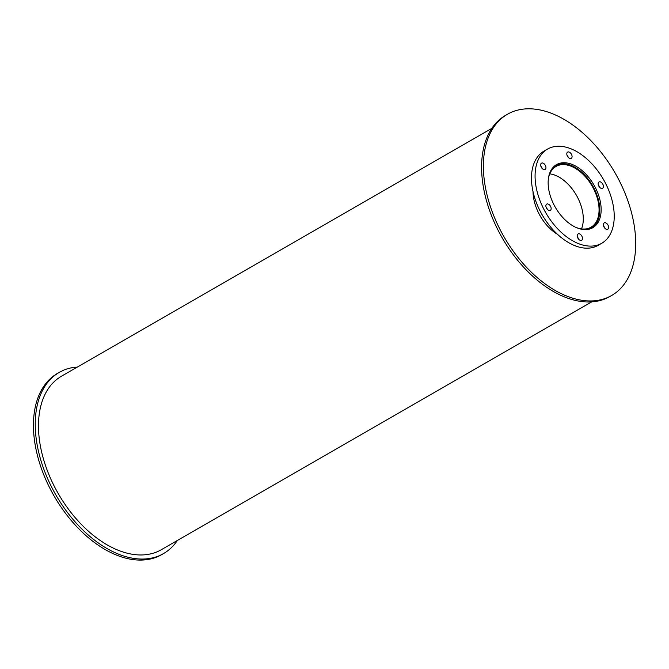 <?xml version="1.0" encoding="UTF-8"?>
<svg xmlns="http://www.w3.org/2000/svg" width="669" height="669" viewBox="0 0 669 669"><rect width="100%" height="100%" fill="white"/><g stroke="black" fill="none" stroke-linecap="round" stroke-linejoin="round"><path stroke-width="1" d="M581.486 228.89A35.064 21.492 60.1 0 0 577.623 197.497A35.064 21.492 60.1 0 0 549.784 173.848M548.337 179.016A35.064 21.492 -119.9 0 1 556.023 166.439A35.064 21.492 -119.9 0 1 593.403 188.407A35.064 21.492 -119.9 0 1 591.02 227.209A35.064 21.492 -119.9 0 1 576.285 227.544M588.954 229.208A36.051 22.094 60.1 0 0 591.513 228.062A36.051 22.094 60.1 0 0 593.963 188.173A36.051 22.094 60.1 0 0 555.529 165.586A36.051 22.094 60.1 0 0 553.255 167.233M555.646 165.519A36.377 22.294 60.1 0 0 554.768 165.828M590.928 228.606A36.377 22.294 60.1 0 0 591.63 227.995M595.276 187.445A36.377 22.294 -119.9 0 1 592.809 227.703A36.377 22.294 -119.9 0 1 555.329 207.306A36.377 22.294 -119.9 0 1 556.491 164.649A36.377 22.294 -119.9 0 1 595.276 187.445M578.685 239.243A3.621 2.216 60.1 0 0 578.309 238.323A3.621 2.216 60.1 0 0 577.431 237.06M581.913 236.249A3.621 2.216 -119.9 0 1 581.662 240.255A3.621 2.216 -119.9 0 1 577.932 238.223A3.621 2.216 -119.9 0 1 578.049 233.974A3.621 2.216 -119.9 0 1 581.913 236.249M547.342 209.372A3.621 2.216 60.1 0 0 546.958 208.452A3.621 2.216 60.1 0 0 546.08 207.189M550.57 206.37A3.621 2.216 -119.9 0 1 550.319 210.375A3.621 2.216 -119.9 0 1 546.59 208.352A3.621 2.216 -119.9 0 1 546.707 204.104A3.621 2.216 -119.9 0 1 550.57 206.37M542.133 168.429A3.621 2.216 60.1 0 0 541.756 167.509A3.621 2.216 60.1 0 0 540.878 166.247M545.36 165.427A3.621 2.216 -119.9 0 1 545.118 169.441A3.621 2.216 -119.9 0 1 541.38 167.409A3.621 2.216 -119.9 0 1 541.497 163.161A3.621 2.216 -119.9 0 1 545.36 165.427M568.265 157.366A3.621 2.216 60.1 0 0 567.889 156.446A3.621 2.216 60.1 0 0 567.011 155.183M571.493 154.363A3.621 2.216 -119.9 0 1 571.251 158.377A3.621 2.216 -119.9 0 1 567.521 156.345A3.621 2.216 -119.9 0 1 567.638 152.097A3.621 2.216 -119.9 0 1 571.493 154.363M599.616 187.245A3.621 2.216 60.1 0 0 599.232 186.317A3.621 2.216 60.1 0 0 598.354 185.062M602.844 184.243A3.621 2.216 -119.9 0 1 602.593 188.248A3.621 2.216 -119.9 0 1 598.864 186.216A3.621 2.216 -119.9 0 1 598.981 181.976A3.621 2.216 -119.9 0 1 602.844 184.243M604.818 228.179A3.621 2.216 60.1 0 0 604.442 227.259A3.621 2.216 60.1 0 0 603.563 225.997M608.046 225.185A3.621 2.216 -119.9 0 1 607.803 229.191A3.621 2.216 -119.9 0 1 604.074 227.159A3.621 2.216 -119.9 0 1 604.191 222.911A3.621 2.216 -119.9 0 1 608.046 225.185M547.543 149.103L543.93 151.177A54.323 33.291 60.1 0 0 542.191 214.866A54.323 33.291 60.1 0 0 598.153 245.331L601.766 243.248A54.323 33.291 60.1 0 0 605.453 183.139A54.323 33.291 60.1 0 0 547.543 149.103A54.323 33.291 60.1 0 0 545.795 212.792A54.323 33.291 60.1 0 0 601.766 243.248M557.628 234.409A36.377 22.294 -119.9 0 1 533.034 191.719M507.378 114.29L505.58 115.336A104.531 64.065 60.1 0 0 502.227 237.888A104.531 64.065 60.1 0 0 609.911 296.492L611.717 295.455A104.531 64.065 60.1 0 0 618.817 179.785A104.531 64.065 60.1 0 0 507.378 114.29A104.531 64.065 60.1 0 0 504.033 236.851A104.531 64.065 60.1 0 0 611.717 295.455M77.462 367.022A104.531 64.065 60.1 0 0 59.232 372.39L57.425 373.427A104.531 64.065 60.1 0 0 54.08 495.988A104.531 64.065 60.1 0 0 161.764 554.593L163.562 553.556A104.531 64.065 60.1 0 0 177.369 540.477M59.232 372.39A104.531 64.065 60.1 0 0 55.878 494.951A104.531 64.065 60.1 0 0 163.562 553.556M491.774 128.406L61.448 376.246A100.082 61.339 60.1 0 0 58.245 493.588A100.082 61.339 60.1 0 0 161.346 549.701L591.68 301.87M555.529 165.586L554.066 166.43M591.513 228.062L590.05 228.907"/></g></svg>

